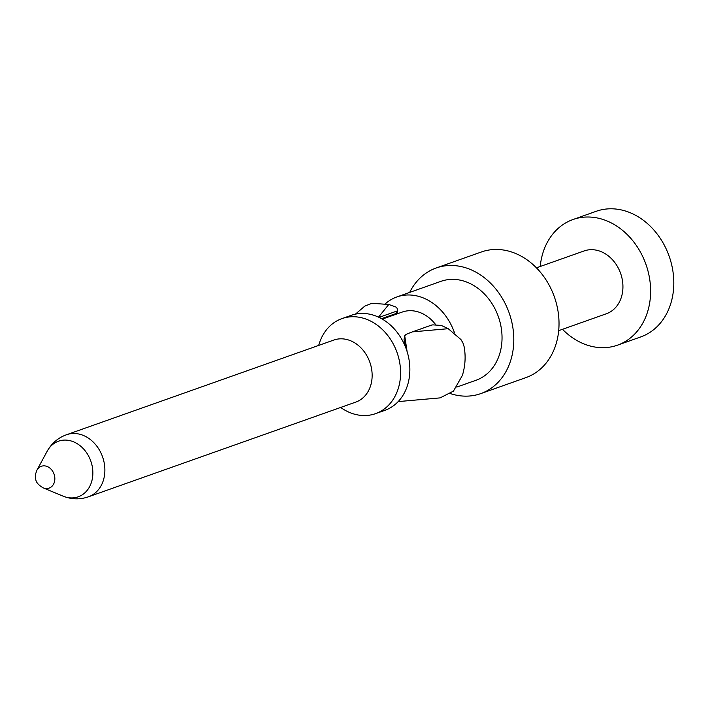 <?xml version="1.0" encoding="UTF-8"?>
<svg xmlns="http://www.w3.org/2000/svg" width="708" height="708" viewBox="0 0 708 708"><rect width="100%" height="100%" fill="white"/><g stroke="black" fill="none" stroke-linecap="round" stroke-linejoin="round"><path stroke-width="1.06" d="M536.434 267.828L584.127 250.933A33.32 26.895 70.5 0 1 612.73 260.022A33.32 26.895 70.5 0 1 622.332 293.377A33.32 26.895 -109.5 0 1 606.384 313.75L558.692 330.654M596.189 211.303A66.649 53.781 70.5 0 1 653.395 229.481A66.649 53.781 70.5 0 1 672.6 296.201A66.649 53.781 -109.5 0 1 640.696 336.946L617.509 345.168A66.649 53.781 -109.5 0 0 649.413 304.413A66.649 53.781 70.5 0 0 630.209 237.693A66.649 53.781 70.5 0 0 573.002 219.524L596.189 211.303M540.222 266.482A66.649 53.781 -109.5 0 1 541.098 260.27A66.649 53.781 70.5 0 1 573.002 219.524M562.479 329.309A66.649 53.781 -109.5 0 0 617.509 345.168M481.405 251.968A66.649 53.781 70.5 0 1 538.611 270.146A66.649 53.781 70.5 0 1 557.815 336.866A66.649 53.781 -109.5 0 1 525.911 377.612L480.697 393.639A66.649 53.781 -109.5 0 0 512.592 352.885A66.649 53.781 70.5 0 0 493.387 286.165A66.649 53.781 70.5 0 0 436.181 267.987L481.405 251.968M409.666 292.413A66.649 53.781 70.5 0 1 436.181 267.987M450.58 393.648A66.649 53.781 -109.5 0 0 480.697 393.639M385.586 303.555A52.489 42.356 70.5 0 1 396.852 296.953L440.907 281.341A52.489 42.356 70.5 0 1 485.962 295.652A52.489 42.356 70.5 0 1 501.087 348.194A52.489 42.356 -109.5 0 1 475.962 380.284L456.766 387.09M396.852 296.953A52.489 42.356 70.5 0 1 454.465 332.751M382.311 319.113L402.206 312.069A36.444 29.409 70.5 0 1 436.004 325.087M351.168 315.343A50.401 40.675 70.5 0 1 394.436 329.087A50.401 40.675 70.5 0 1 408.95 379.55A50.401 40.675 -109.5 0 1 384.833 410.366L375.55 413.649A50.401 40.675 -109.5 0 0 399.675 382.833A50.401 40.675 70.5 0 0 385.152 332.371A50.401 40.675 70.5 0 0 341.893 318.627L351.168 315.343M318.697 345.407A50.401 40.675 70.5 0 1 341.893 318.627M340.672 407.445A50.401 40.675 -109.5 0 0 375.55 413.649M88.535 496.768L355.797 402.091A32.904 26.559 -109.5 0 0 371.55 381.966A32.904 26.559 70.5 0 0 362.062 349.026A32.904 26.559 70.5 0 0 333.822 340.052L66.552 434.73C58.26 437.668 51.799 443.164 47.179 451.217A29.506 23.806 -109.5 0 1 77.181 443.668A29.506 23.806 -109.5 0 1 92.332 478.776A29.506 23.806 -109.5 0 1 63.1 496.158C71.667 499.503 80.146 499.706 88.535 496.768A32.904 26.559 -109.5 0 0 104.28 476.652A32.904 26.559 -109.5 0 0 94.801 443.704A32.904 26.559 -109.5 0 0 66.552 434.73M404.826 337.53L404.047 339.521L404.711 335.734L407.082 351.504M404.047 339.521L405.551 347.177M398.17 401.595L440.111 397.887L453.43 391.126L462.421 375.337C465.306 365.673 465.873 356.089 464.094 346.566L462.935 342.884L460.926 339.53L448.226 328.698L443.093 326.246A4.168 1.434 10.6 0 0 439.287 325.308L433.747 324.928A4.168 1.434 10.6 0 0 431.446 325.131L412.454 331.866A283.262 127.661 115 0 0 406.091 334.397L404.711 335.734M379.054 317.388L396.887 311.069A4.168 1.434 10.6 0 0 397.595 310.458A4.168 1.434 10.6 0 0 397.577 310.21L396.993 308.086A4.168 1.434 10.6 0 0 394.79 306.582L388.763 304.484L371.886 303.298L364.762 306.148L355.416 314.148M397.153 312.52A4.168 1.434 -169.4 0 1 397.161 312.768A4.168 1.434 -169.4 0 1 396.453 313.379L381.524 318.662M36.913 470.218L35.612 473.891C35.754 478.776 34.117 482.467 43.161 487.865A11.585 9.346 -109.5 0 0 54.64 481.042A11.585 9.346 -109.5 0 0 48.693 467.253A11.585 9.346 -109.5 0 0 36.913 470.218L47.179 451.217M412.454 331.866L448.226 328.698M388.763 304.484L378.514 317.131M396.887 311.069L396.453 313.379M43.161 487.865L63.1 496.158M397.161 312.768L397.595 310.458"/></g></svg>
